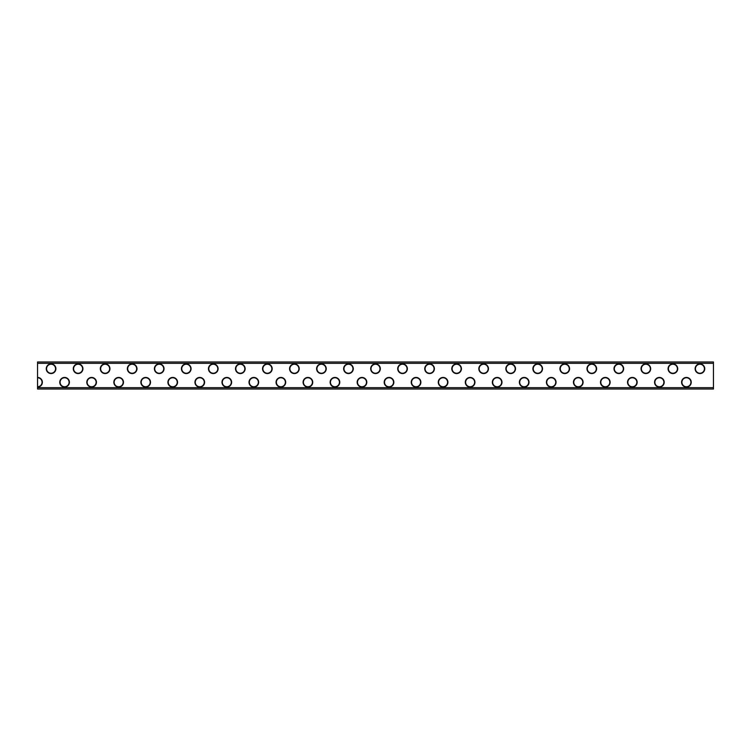 <?xml version="1.0" encoding="UTF-8"?>
<svg xmlns="http://www.w3.org/2000/svg" width="751" height="751" viewBox="0 0 751 751"><rect width="100%" height="100%" fill="white"/><g stroke="black" fill="none" stroke-linecap="round" stroke-linejoin="round"><path stroke-width="1.13" d="M37.55 363.334L37.55 377.434A4.825 4.825 0 0 1 42.375 382.259A4.825 4.825 0 0 1 37.55 387.084L37.55 387.666L713.45 387.666L713.45 361.982L37.55 361.982L37.55 363.334L713.45 363.334M37.55 387.666L37.55 389.018L713.45 389.018L713.45 387.666M37.55 377.434L37.55 387.084M704.429 368.741A4.497 4.497 0 0 0 699.932 364.244A4.497 4.497 0 0 0 695.435 368.741A4.497 4.497 0 0 0 699.932 373.238A4.497 4.497 0 0 0 704.429 368.741M704.504 368.741A4.572 4.572 0 0 0 699.932 364.169A4.572 4.572 0 0 0 695.36 368.741A4.572 4.572 0 0 0 699.932 373.313A4.572 4.572 0 0 0 704.504 368.741M695.107 368.741A4.825 4.825 0 0 1 699.932 363.916A4.825 4.825 0 0 1 704.757 368.741A4.825 4.825 0 0 1 699.932 373.566A4.825 4.825 0 0 1 695.107 368.741M86.797 382.259A4.825 4.825 0 0 1 91.622 377.434A4.825 4.825 0 0 1 96.447 382.259A4.825 4.825 0 0 1 91.622 387.084A4.825 4.825 0 0 1 86.797 382.259M140.869 382.259A4.825 4.825 0 0 1 145.694 377.434A4.825 4.825 0 0 1 150.519 382.259A4.825 4.825 0 0 1 145.694 387.084A4.825 4.825 0 0 1 140.869 382.259M194.941 382.259A4.825 4.825 0 0 1 199.766 377.434A4.825 4.825 0 0 1 204.591 382.259A4.825 4.825 0 0 1 199.766 387.084A4.825 4.825 0 0 1 194.941 382.259M249.013 382.259A4.825 4.825 0 0 1 253.838 377.434A4.825 4.825 0 0 1 258.663 382.259A4.825 4.825 0 0 1 253.838 387.084A4.825 4.825 0 0 1 249.013 382.259M303.085 382.259A4.825 4.825 0 0 1 307.91 377.434A4.825 4.825 0 0 1 312.735 382.259A4.825 4.825 0 0 1 307.91 387.084A4.825 4.825 0 0 1 303.085 382.259M366.807 382.259A4.825 4.825 0 0 1 361.982 387.084A4.825 4.825 0 0 1 357.157 382.259A4.825 4.825 0 0 1 361.982 377.434A4.825 4.825 0 0 1 366.807 382.259M411.229 382.259A4.825 4.825 0 0 1 416.054 377.434A4.825 4.825 0 0 1 420.879 382.259A4.825 4.825 0 0 1 416.054 387.084A4.825 4.825 0 0 1 411.229 382.259M465.301 382.259A4.825 4.825 0 0 1 470.126 377.434A4.825 4.825 0 0 1 474.951 382.259A4.825 4.825 0 0 1 470.126 387.084A4.825 4.825 0 0 1 465.301 382.259M529.023 382.259A4.825 4.825 0 0 1 524.198 387.084A4.825 4.825 0 0 1 519.373 382.259A4.825 4.825 0 0 1 524.198 377.434A4.825 4.825 0 0 1 529.023 382.259M573.445 382.259A4.825 4.825 0 0 1 578.27 377.434A4.825 4.825 0 0 1 583.095 382.259A4.825 4.825 0 0 1 578.27 387.084A4.825 4.825 0 0 1 573.445 382.259M637.167 382.259A4.825 4.825 0 0 1 632.342 387.084A4.825 4.825 0 0 1 627.517 382.259A4.825 4.825 0 0 1 632.342 377.434A4.825 4.825 0 0 1 637.167 382.259M681.589 382.259A4.825 4.825 0 0 1 686.414 377.434A4.825 4.825 0 0 1 691.239 382.259A4.825 4.825 0 0 1 686.414 387.084A4.825 4.825 0 0 1 681.589 382.259M73.279 368.741A4.825 4.825 0 0 1 78.104 363.916A4.825 4.825 0 0 1 82.929 368.741A4.825 4.825 0 0 1 78.104 373.566A4.825 4.825 0 0 1 73.279 368.741M127.351 368.741A4.825 4.825 0 0 1 132.176 363.916A4.825 4.825 0 0 1 137.001 368.741A4.825 4.825 0 0 1 132.176 373.566A4.825 4.825 0 0 1 127.351 368.741M181.423 368.741A4.825 4.825 0 0 1 186.248 363.916A4.825 4.825 0 0 1 191.073 368.741A4.825 4.825 0 0 1 186.248 373.566A4.825 4.825 0 0 1 181.423 368.741M235.495 368.741A4.825 4.825 0 0 1 240.32 363.916A4.825 4.825 0 0 1 245.145 368.741A4.825 4.825 0 0 1 240.32 373.566A4.825 4.825 0 0 1 235.495 368.741M289.567 368.741A4.825 4.825 0 0 1 294.392 363.916A4.825 4.825 0 0 1 299.217 368.741A4.825 4.825 0 0 1 294.392 373.566A4.825 4.825 0 0 1 289.567 368.741M343.639 368.741A4.825 4.825 0 0 1 348.464 363.916A4.825 4.825 0 0 1 353.289 368.741A4.825 4.825 0 0 1 348.464 373.566A4.825 4.825 0 0 1 343.639 368.741M397.711 368.741A4.825 4.825 0 0 1 402.536 363.916A4.825 4.825 0 0 1 407.361 368.741A4.825 4.825 0 0 1 402.536 373.566A4.825 4.825 0 0 1 397.711 368.741M451.783 368.741A4.825 4.825 0 0 1 456.608 363.916A4.825 4.825 0 0 1 461.433 368.741A4.825 4.825 0 0 1 456.608 373.566A4.825 4.825 0 0 1 451.783 368.741M505.855 368.741A4.825 4.825 0 0 1 510.68 363.916A4.825 4.825 0 0 1 515.505 368.741A4.825 4.825 0 0 1 510.68 373.566A4.825 4.825 0 0 1 505.855 368.741M559.927 368.741A4.825 4.825 0 0 1 564.752 363.916A4.825 4.825 0 0 1 569.577 368.741A4.825 4.825 0 0 1 564.752 373.566A4.825 4.825 0 0 1 559.927 368.741M613.999 368.741A4.825 4.825 0 0 1 618.824 363.916A4.825 4.825 0 0 1 623.649 368.741A4.825 4.825 0 0 1 618.824 373.566A4.825 4.825 0 0 1 613.999 368.741M59.761 382.259A4.825 4.825 0 0 1 64.586 377.434A4.825 4.825 0 0 1 69.411 382.259A4.825 4.825 0 0 1 64.586 387.084A4.825 4.825 0 0 1 59.761 382.259M113.833 382.259A4.825 4.825 0 0 1 118.658 377.434A4.825 4.825 0 0 1 123.483 382.259A4.825 4.825 0 0 1 118.658 387.084A4.825 4.825 0 0 1 113.833 382.259M167.905 382.259A4.825 4.825 0 0 1 172.73 377.434A4.825 4.825 0 0 1 177.555 382.259A4.825 4.825 0 0 1 172.73 387.084A4.825 4.825 0 0 1 167.905 382.259M221.977 382.259A4.825 4.825 0 0 1 226.802 377.434A4.825 4.825 0 0 1 231.627 382.259A4.825 4.825 0 0 1 226.802 387.084A4.825 4.825 0 0 1 221.977 382.259M276.049 382.259A4.825 4.825 0 0 1 280.874 377.434A4.825 4.825 0 0 1 285.699 382.259A4.825 4.825 0 0 1 280.874 387.084A4.825 4.825 0 0 1 276.049 382.259M330.121 382.259A4.825 4.825 0 0 1 334.946 377.434A4.825 4.825 0 0 1 339.771 382.259A4.825 4.825 0 0 1 334.946 387.084A4.825 4.825 0 0 1 330.121 382.259M393.843 382.259A4.825 4.825 0 0 1 389.018 387.084A4.825 4.825 0 0 1 384.193 382.259A4.825 4.825 0 0 1 389.018 377.434A4.825 4.825 0 0 1 393.843 382.259M438.265 382.259A4.825 4.825 0 0 1 443.09 377.434A4.825 4.825 0 0 1 447.915 382.259A4.825 4.825 0 0 1 443.09 387.084A4.825 4.825 0 0 1 438.265 382.259M492.337 382.259A4.825 4.825 0 0 1 497.162 377.434A4.825 4.825 0 0 1 501.987 382.259A4.825 4.825 0 0 1 497.162 387.084A4.825 4.825 0 0 1 492.337 382.259M546.409 382.259A4.825 4.825 0 0 1 551.234 377.434A4.825 4.825 0 0 1 556.059 382.259A4.825 4.825 0 0 1 551.234 387.084A4.825 4.825 0 0 1 546.409 382.259M600.481 382.259A4.825 4.825 0 0 1 605.306 377.434A4.825 4.825 0 0 1 610.131 382.259A4.825 4.825 0 0 1 605.306 387.084A4.825 4.825 0 0 1 600.481 382.259M664.203 382.259A4.825 4.825 0 0 1 659.378 387.084A4.825 4.825 0 0 1 654.553 382.259A4.825 4.825 0 0 1 659.378 377.434A4.825 4.825 0 0 1 664.203 382.259M46.243 368.741A4.825 4.825 0 0 1 51.068 363.916A4.825 4.825 0 0 1 55.893 368.741A4.825 4.825 0 0 1 51.068 373.566A4.825 4.825 0 0 1 46.243 368.741M109.965 368.741A4.825 4.825 0 0 1 105.14 373.566A4.825 4.825 0 0 1 100.315 368.741A4.825 4.825 0 0 1 105.14 363.916A4.825 4.825 0 0 1 109.965 368.741M154.387 368.741A4.825 4.825 0 0 1 159.212 363.916A4.825 4.825 0 0 1 164.037 368.741A4.825 4.825 0 0 1 159.212 373.566A4.825 4.825 0 0 1 154.387 368.741M218.109 368.741A4.825 4.825 0 0 1 213.284 373.566A4.825 4.825 0 0 1 208.459 368.741A4.825 4.825 0 0 1 213.284 363.916A4.825 4.825 0 0 1 218.109 368.741M262.531 368.741A4.825 4.825 0 0 1 267.356 363.916A4.825 4.825 0 0 1 272.181 368.741A4.825 4.825 0 0 1 267.356 373.566A4.825 4.825 0 0 1 262.531 368.741M316.603 368.741A4.825 4.825 0 0 1 321.428 363.916A4.825 4.825 0 0 1 326.253 368.741A4.825 4.825 0 0 1 321.428 373.566A4.825 4.825 0 0 1 316.603 368.741M380.325 368.741A4.825 4.825 0 0 1 375.5 373.566A4.825 4.825 0 0 1 370.675 368.741A4.825 4.825 0 0 1 375.5 363.916A4.825 4.825 0 0 1 380.325 368.741M424.747 368.741A4.825 4.825 0 0 1 429.572 363.916A4.825 4.825 0 0 1 434.397 368.741A4.825 4.825 0 0 1 429.572 373.566A4.825 4.825 0 0 1 424.747 368.741M478.819 368.741A4.825 4.825 0 0 1 483.644 363.916A4.825 4.825 0 0 1 488.469 368.741A4.825 4.825 0 0 1 483.644 373.566A4.825 4.825 0 0 1 478.819 368.741M532.891 368.741A4.825 4.825 0 0 1 537.716 363.916A4.825 4.825 0 0 1 542.541 368.741A4.825 4.825 0 0 1 537.716 373.566A4.825 4.825 0 0 1 532.891 368.741M586.963 368.741A4.825 4.825 0 0 1 591.788 363.916A4.825 4.825 0 0 1 596.613 368.741A4.825 4.825 0 0 1 591.788 373.566A4.825 4.825 0 0 1 586.963 368.741M668.071 368.741A4.825 4.825 0 0 1 672.896 363.916A4.825 4.825 0 0 1 677.721 368.741A4.825 4.825 0 0 1 672.896 373.566A4.825 4.825 0 0 1 668.071 368.741M641.035 368.741A4.825 4.825 0 0 1 645.86 363.916A4.825 4.825 0 0 1 650.685 368.741A4.825 4.825 0 0 1 645.86 373.566A4.825 4.825 0 0 1 641.035 368.741M37.55 377.687A4.572 4.572 0 0 1 42.122 382.259A4.572 4.572 0 0 1 37.55 386.831M96.194 382.259A4.572 4.572 0 0 1 91.622 386.831A4.572 4.572 0 0 1 87.05 382.259A4.572 4.572 0 0 1 91.622 377.687A4.572 4.572 0 0 1 96.194 382.259M150.266 382.259A4.572 4.572 0 0 1 145.694 386.831A4.572 4.572 0 0 1 141.122 382.259A4.572 4.572 0 0 1 145.694 377.687A4.572 4.572 0 0 1 150.266 382.259M204.338 382.259A4.572 4.572 0 0 1 199.766 386.831A4.572 4.572 0 0 1 195.194 382.259A4.572 4.572 0 0 1 199.766 377.687A4.572 4.572 0 0 1 204.338 382.259M258.41 382.259A4.572 4.572 0 0 1 253.838 386.831A4.572 4.572 0 0 1 249.266 382.259A4.572 4.572 0 0 1 253.838 377.687A4.572 4.572 0 0 1 258.41 382.259M312.482 382.259A4.572 4.572 0 0 1 307.91 386.831A4.572 4.572 0 0 1 303.338 382.259A4.572 4.572 0 0 1 307.91 377.687A4.572 4.572 0 0 1 312.482 382.259M357.41 382.259A4.572 4.572 0 0 1 361.982 377.687A4.572 4.572 0 0 1 366.554 382.259A4.572 4.572 0 0 1 361.982 386.831A4.572 4.572 0 0 1 357.41 382.259M420.626 382.259A4.572 4.572 0 0 1 416.054 386.831A4.572 4.572 0 0 1 411.482 382.259A4.572 4.572 0 0 1 416.054 377.687A4.572 4.572 0 0 1 420.626 382.259M474.698 382.259A4.572 4.572 0 0 1 470.126 386.831A4.572 4.572 0 0 1 465.554 382.259A4.572 4.572 0 0 1 470.126 377.687A4.572 4.572 0 0 1 474.698 382.259M519.626 382.259A4.572 4.572 0 0 1 524.198 377.687A4.572 4.572 0 0 1 528.77 382.259A4.572 4.572 0 0 1 524.198 386.831A4.572 4.572 0 0 1 519.626 382.259M582.842 382.259A4.572 4.572 0 0 1 578.27 386.831A4.572 4.572 0 0 1 573.698 382.259A4.572 4.572 0 0 1 578.27 377.687A4.572 4.572 0 0 1 582.842 382.259M627.77 382.259A4.572 4.572 0 0 1 632.342 377.687A4.572 4.572 0 0 1 636.914 382.259A4.572 4.572 0 0 1 632.342 386.831A4.572 4.572 0 0 1 627.77 382.259M690.986 382.259A4.572 4.572 0 0 1 686.414 386.831A4.572 4.572 0 0 1 681.842 382.259A4.572 4.572 0 0 1 686.414 377.687A4.572 4.572 0 0 1 690.986 382.259M82.676 368.741A4.572 4.572 0 0 1 78.104 373.313A4.572 4.572 0 0 1 73.532 368.741A4.572 4.572 0 0 1 78.104 364.169A4.572 4.572 0 0 1 82.676 368.741M136.748 368.741A4.572 4.572 0 0 1 132.176 373.313A4.572 4.572 0 0 1 127.604 368.741A4.572 4.572 0 0 1 132.176 364.169A4.572 4.572 0 0 1 136.748 368.741M190.82 368.741A4.572 4.572 0 0 1 186.248 373.313A4.572 4.572 0 0 1 181.676 368.741A4.572 4.572 0 0 1 186.248 364.169A4.572 4.572 0 0 1 190.82 368.741M244.892 368.741A4.572 4.572 0 0 1 240.32 373.313A4.572 4.572 0 0 1 235.748 368.741A4.572 4.572 0 0 1 240.32 364.169A4.572 4.572 0 0 1 244.892 368.741M298.964 368.741A4.572 4.572 0 0 1 294.392 373.313A4.572 4.572 0 0 1 289.82 368.741A4.572 4.572 0 0 1 294.392 364.169A4.572 4.572 0 0 1 298.964 368.741M353.036 368.741A4.572 4.572 0 0 1 348.464 373.313A4.572 4.572 0 0 1 343.892 368.741A4.572 4.572 0 0 1 348.464 364.169A4.572 4.572 0 0 1 353.036 368.741M407.108 368.741A4.572 4.572 0 0 1 402.536 373.313A4.572 4.572 0 0 1 397.964 368.741A4.572 4.572 0 0 1 402.536 364.169A4.572 4.572 0 0 1 407.108 368.741M461.18 368.741A4.572 4.572 0 0 1 456.608 373.313A4.572 4.572 0 0 1 452.036 368.741A4.572 4.572 0 0 1 456.608 364.169A4.572 4.572 0 0 1 461.18 368.741M515.252 368.741A4.572 4.572 0 0 1 510.68 373.313A4.572 4.572 0 0 1 506.108 368.741A4.572 4.572 0 0 1 510.68 364.169A4.572 4.572 0 0 1 515.252 368.741M569.324 368.741A4.572 4.572 0 0 1 564.752 373.313A4.572 4.572 0 0 1 560.18 368.741A4.572 4.572 0 0 1 564.752 364.169A4.572 4.572 0 0 1 569.324 368.741M623.396 368.741A4.572 4.572 0 0 1 618.824 373.313A4.572 4.572 0 0 1 614.252 368.741A4.572 4.572 0 0 1 618.824 364.169A4.572 4.572 0 0 1 623.396 368.741M69.158 382.259A4.572 4.572 0 0 1 64.586 386.831A4.572 4.572 0 0 1 60.014 382.259A4.572 4.572 0 0 1 64.586 377.687A4.572 4.572 0 0 1 69.158 382.259M123.23 382.259A4.572 4.572 0 0 1 118.658 386.831A4.572 4.572 0 0 1 114.086 382.259A4.572 4.572 0 0 1 118.658 377.687A4.572 4.572 0 0 1 123.23 382.259M177.302 382.259A4.572 4.572 0 0 1 172.73 386.831A4.572 4.572 0 0 1 168.158 382.259A4.572 4.572 0 0 1 172.73 377.687A4.572 4.572 0 0 1 177.302 382.259M231.374 382.259A4.572 4.572 0 0 1 226.802 386.831A4.572 4.572 0 0 1 222.23 382.259A4.572 4.572 0 0 1 226.802 377.687A4.572 4.572 0 0 1 231.374 382.259M285.446 382.259A4.572 4.572 0 0 1 280.874 386.831A4.572 4.572 0 0 1 276.302 382.259A4.572 4.572 0 0 1 280.874 377.687A4.572 4.572 0 0 1 285.446 382.259M339.518 382.259A4.572 4.572 0 0 1 334.946 386.831A4.572 4.572 0 0 1 330.374 382.259A4.572 4.572 0 0 1 334.946 377.687A4.572 4.572 0 0 1 339.518 382.259M384.446 382.259A4.572 4.572 0 0 1 389.018 377.687A4.572 4.572 0 0 1 393.59 382.259A4.572 4.572 0 0 1 389.018 386.831A4.572 4.572 0 0 1 384.446 382.259M447.662 382.259A4.572 4.572 0 0 1 443.09 386.831A4.572 4.572 0 0 1 438.518 382.259A4.572 4.572 0 0 1 443.09 377.687A4.572 4.572 0 0 1 447.662 382.259M501.734 382.259A4.572 4.572 0 0 1 497.162 386.831A4.572 4.572 0 0 1 492.59 382.259A4.572 4.572 0 0 1 497.162 377.687A4.572 4.572 0 0 1 501.734 382.259M555.806 382.259A4.572 4.572 0 0 1 551.234 386.831A4.572 4.572 0 0 1 546.662 382.259A4.572 4.572 0 0 1 551.234 377.687A4.572 4.572 0 0 1 555.806 382.259M609.878 382.259A4.572 4.572 0 0 1 605.306 386.831A4.572 4.572 0 0 1 600.734 382.259A4.572 4.572 0 0 1 605.306 377.687A4.572 4.572 0 0 1 609.878 382.259M654.806 382.259A4.572 4.572 0 0 1 659.378 377.687A4.572 4.572 0 0 1 663.95 382.259A4.572 4.572 0 0 1 659.378 386.831A4.572 4.572 0 0 1 654.806 382.259M55.64 368.741A4.572 4.572 0 0 1 51.068 373.313A4.572 4.572 0 0 1 46.496 368.741A4.572 4.572 0 0 1 51.068 364.169A4.572 4.572 0 0 1 55.64 368.741M100.568 368.741A4.572 4.572 0 0 1 105.14 364.169A4.572 4.572 0 0 1 109.712 368.741A4.572 4.572 0 0 1 105.14 373.313A4.572 4.572 0 0 1 100.568 368.741M163.784 368.741A4.572 4.572 0 0 1 159.212 373.313A4.572 4.572 0 0 1 154.64 368.741A4.572 4.572 0 0 1 159.212 364.169A4.572 4.572 0 0 1 163.784 368.741M208.712 368.741A4.572 4.572 0 0 1 213.284 364.169A4.572 4.572 0 0 1 217.856 368.741A4.572 4.572 0 0 1 213.284 373.313A4.572 4.572 0 0 1 208.712 368.741M271.928 368.741A4.572 4.572 0 0 1 267.356 373.313A4.572 4.572 0 0 1 262.784 368.741A4.572 4.572 0 0 1 267.356 364.169A4.572 4.572 0 0 1 271.928 368.741M326 368.741A4.572 4.572 0 0 1 321.428 373.313A4.572 4.572 0 0 1 316.856 368.741A4.572 4.572 0 0 1 321.428 364.169A4.572 4.572 0 0 1 326 368.741M370.928 368.741A4.572 4.572 0 0 1 375.5 364.169A4.572 4.572 0 0 1 380.072 368.741A4.572 4.572 0 0 1 375.5 373.313A4.572 4.572 0 0 1 370.928 368.741M434.144 368.741A4.572 4.572 0 0 1 429.572 373.313A4.572 4.572 0 0 1 425 368.741A4.572 4.572 0 0 1 429.572 364.169A4.572 4.572 0 0 1 434.144 368.741M488.216 368.741A4.572 4.572 0 0 1 483.644 373.313A4.572 4.572 0 0 1 479.072 368.741A4.572 4.572 0 0 1 483.644 364.169A4.572 4.572 0 0 1 488.216 368.741M542.288 368.741A4.572 4.572 0 0 1 537.716 373.313A4.572 4.572 0 0 1 533.144 368.741A4.572 4.572 0 0 1 537.716 364.169A4.572 4.572 0 0 1 542.288 368.741M596.36 368.741A4.572 4.572 0 0 1 591.788 373.313A4.572 4.572 0 0 1 587.216 368.741A4.572 4.572 0 0 1 591.788 364.169A4.572 4.572 0 0 1 596.36 368.741M677.468 368.741A4.572 4.572 0 0 1 672.896 373.313A4.572 4.572 0 0 1 668.324 368.741A4.572 4.572 0 0 1 672.896 364.169A4.572 4.572 0 0 1 677.468 368.741M650.432 368.741A4.572 4.572 0 0 1 645.86 373.313A4.572 4.572 0 0 1 641.288 368.741A4.572 4.572 0 0 1 645.86 364.169A4.572 4.572 0 0 1 650.432 368.741M37.55 386.756A4.497 4.497 0 0 0 42.047 382.259A4.497 4.497 0 0 0 37.55 377.762M96.119 382.259A4.497 4.497 0 0 1 91.622 386.756A4.497 4.497 0 0 1 87.125 382.259A4.497 4.497 0 0 1 91.622 377.762A4.497 4.497 0 0 1 96.119 382.259M150.191 382.259A4.497 4.497 0 0 1 145.694 386.756A4.497 4.497 0 0 1 141.197 382.259A4.497 4.497 0 0 1 145.694 377.762A4.497 4.497 0 0 1 150.191 382.259M204.263 382.259A4.497 4.497 0 0 1 199.766 386.756A4.497 4.497 0 0 1 195.269 382.259A4.497 4.497 0 0 1 199.766 377.762A4.497 4.497 0 0 1 204.263 382.259M258.335 382.259A4.497 4.497 0 0 1 253.838 386.756A4.497 4.497 0 0 1 249.341 382.259A4.497 4.497 0 0 1 253.838 377.762A4.497 4.497 0 0 1 258.335 382.259M312.407 382.259A4.497 4.497 0 0 1 307.91 386.756A4.497 4.497 0 0 1 303.413 382.259A4.497 4.497 0 0 1 307.91 377.762A4.497 4.497 0 0 1 312.407 382.259M366.479 382.259A4.497 4.497 0 0 0 361.982 377.762A4.497 4.497 0 0 0 357.485 382.259A4.497 4.497 0 0 0 361.982 386.756A4.497 4.497 0 0 0 366.479 382.259M420.551 382.259A4.497 4.497 0 0 1 416.054 386.756A4.497 4.497 0 0 1 411.557 382.259A4.497 4.497 0 0 1 416.054 377.762A4.497 4.497 0 0 1 420.551 382.259M474.623 382.259A4.497 4.497 0 0 1 470.126 386.756A4.497 4.497 0 0 1 465.629 382.259A4.497 4.497 0 0 1 470.126 377.762A4.497 4.497 0 0 1 474.623 382.259M528.695 382.259A4.497 4.497 0 0 0 524.198 377.762A4.497 4.497 0 0 0 519.701 382.259A4.497 4.497 0 0 0 524.198 386.756A4.497 4.497 0 0 0 528.695 382.259M582.767 382.259A4.497 4.497 0 0 1 578.27 386.756A4.497 4.497 0 0 1 573.773 382.259A4.497 4.497 0 0 1 578.27 377.762A4.497 4.497 0 0 1 582.767 382.259M636.839 382.259A4.497 4.497 0 0 0 632.342 377.762A4.497 4.497 0 0 0 627.845 382.259A4.497 4.497 0 0 0 632.342 386.756A4.497 4.497 0 0 0 636.839 382.259M690.911 382.259A4.497 4.497 0 0 1 686.414 386.756A4.497 4.497 0 0 1 681.917 382.259A4.497 4.497 0 0 1 686.414 377.762A4.497 4.497 0 0 1 690.911 382.259M82.601 368.741A4.497 4.497 0 0 1 78.104 373.238A4.497 4.497 0 0 1 73.607 368.741A4.497 4.497 0 0 1 78.104 364.244A4.497 4.497 0 0 1 82.601 368.741M136.673 368.741A4.497 4.497 0 0 1 132.176 373.238A4.497 4.497 0 0 1 127.679 368.741A4.497 4.497 0 0 1 132.176 364.244A4.497 4.497 0 0 1 136.673 368.741M190.745 368.741A4.497 4.497 0 0 1 186.248 373.238A4.497 4.497 0 0 1 181.751 368.741A4.497 4.497 0 0 1 186.248 364.244A4.497 4.497 0 0 1 190.745 368.741M244.817 368.741A4.497 4.497 0 0 1 240.32 373.238A4.497 4.497 0 0 1 235.823 368.741A4.497 4.497 0 0 1 240.32 364.244A4.497 4.497 0 0 1 244.817 368.741M298.889 368.741A4.497 4.497 0 0 1 294.392 373.238A4.497 4.497 0 0 1 289.895 368.741A4.497 4.497 0 0 1 294.392 364.244A4.497 4.497 0 0 1 298.889 368.741M352.961 368.741A4.497 4.497 0 0 1 348.464 373.238A4.497 4.497 0 0 1 343.967 368.741A4.497 4.497 0 0 1 348.464 364.244A4.497 4.497 0 0 1 352.961 368.741M407.033 368.741A4.497 4.497 0 0 1 402.536 373.238A4.497 4.497 0 0 1 398.039 368.741A4.497 4.497 0 0 1 402.536 364.244A4.497 4.497 0 0 1 407.033 368.741M461.105 368.741A4.497 4.497 0 0 1 456.608 373.238A4.497 4.497 0 0 1 452.111 368.741A4.497 4.497 0 0 1 456.608 364.244A4.497 4.497 0 0 1 461.105 368.741M515.177 368.741A4.497 4.497 0 0 1 510.68 373.238A4.497 4.497 0 0 1 506.183 368.741A4.497 4.497 0 0 1 510.68 364.244A4.497 4.497 0 0 1 515.177 368.741M569.249 368.741A4.497 4.497 0 0 1 564.752 373.238A4.497 4.497 0 0 1 560.255 368.741A4.497 4.497 0 0 1 564.752 364.244A4.497 4.497 0 0 1 569.249 368.741M623.321 368.741A4.497 4.497 0 0 1 618.824 373.238A4.497 4.497 0 0 1 614.327 368.741A4.497 4.497 0 0 1 618.824 364.244A4.497 4.497 0 0 1 623.321 368.741M69.083 382.259A4.497 4.497 0 0 1 64.586 386.756A4.497 4.497 0 0 1 60.089 382.259A4.497 4.497 0 0 1 64.586 377.762A4.497 4.497 0 0 1 69.083 382.259M123.155 382.259A4.497 4.497 0 0 1 118.658 386.756A4.497 4.497 0 0 1 114.161 382.259A4.497 4.497 0 0 1 118.658 377.762A4.497 4.497 0 0 1 123.155 382.259M177.227 382.259A4.497 4.497 0 0 1 172.73 386.756A4.497 4.497 0 0 1 168.233 382.259A4.497 4.497 0 0 1 172.73 377.762A4.497 4.497 0 0 1 177.227 382.259M231.299 382.259A4.497 4.497 0 0 1 226.802 386.756A4.497 4.497 0 0 1 222.305 382.259A4.497 4.497 0 0 1 226.802 377.762A4.497 4.497 0 0 1 231.299 382.259M285.371 382.259A4.497 4.497 0 0 1 280.874 386.756A4.497 4.497 0 0 1 276.377 382.259A4.497 4.497 0 0 1 280.874 377.762A4.497 4.497 0 0 1 285.371 382.259M339.443 382.259A4.497 4.497 0 0 1 334.946 386.756A4.497 4.497 0 0 1 330.449 382.259A4.497 4.497 0 0 1 334.946 377.762A4.497 4.497 0 0 1 339.443 382.259M393.515 382.259A4.497 4.497 0 0 0 389.018 377.762A4.497 4.497 0 0 0 384.521 382.259A4.497 4.497 0 0 0 389.018 386.756A4.497 4.497 0 0 0 393.515 382.259M447.587 382.259A4.497 4.497 0 0 1 443.09 386.756A4.497 4.497 0 0 1 438.593 382.259A4.497 4.497 0 0 1 443.09 377.762A4.497 4.497 0 0 1 447.587 382.259M501.659 382.259A4.497 4.497 0 0 1 497.162 386.756A4.497 4.497 0 0 1 492.665 382.259A4.497 4.497 0 0 1 497.162 377.762A4.497 4.497 0 0 1 501.659 382.259M555.731 382.259A4.497 4.497 0 0 1 551.234 386.756A4.497 4.497 0 0 1 546.737 382.259A4.497 4.497 0 0 1 551.234 377.762A4.497 4.497 0 0 1 555.731 382.259M609.803 382.259A4.497 4.497 0 0 1 605.306 386.756A4.497 4.497 0 0 1 600.809 382.259A4.497 4.497 0 0 1 605.306 377.762A4.497 4.497 0 0 1 609.803 382.259M663.875 382.259A4.497 4.497 0 0 0 659.378 377.762A4.497 4.497 0 0 0 654.881 382.259A4.497 4.497 0 0 0 659.378 386.756A4.497 4.497 0 0 0 663.875 382.259M55.565 368.741A4.497 4.497 0 0 1 51.068 373.238A4.497 4.497 0 0 1 46.571 368.741A4.497 4.497 0 0 1 51.068 364.244A4.497 4.497 0 0 1 55.565 368.741M109.637 368.741A4.497 4.497 0 0 0 105.14 364.244A4.497 4.497 0 0 0 100.643 368.741A4.497 4.497 0 0 0 105.14 373.238A4.497 4.497 0 0 0 109.637 368.741M163.709 368.741A4.497 4.497 0 0 1 159.212 373.238A4.497 4.497 0 0 1 154.715 368.741A4.497 4.497 0 0 1 159.212 364.244A4.497 4.497 0 0 1 163.709 368.741M217.781 368.741A4.497 4.497 0 0 0 213.284 364.244A4.497 4.497 0 0 0 208.787 368.741A4.497 4.497 0 0 0 213.284 373.238A4.497 4.497 0 0 0 217.781 368.741M271.853 368.741A4.497 4.497 0 0 1 267.356 373.238A4.497 4.497 0 0 1 262.859 368.741A4.497 4.497 0 0 1 267.356 364.244A4.497 4.497 0 0 1 271.853 368.741M325.925 368.741A4.497 4.497 0 0 1 321.428 373.238A4.497 4.497 0 0 1 316.931 368.741A4.497 4.497 0 0 1 321.428 364.244A4.497 4.497 0 0 1 325.925 368.741M379.997 368.741A4.497 4.497 0 0 0 375.5 364.244A4.497 4.497 0 0 0 371.003 368.741A4.497 4.497 0 0 0 375.5 373.238A4.497 4.497 0 0 0 379.997 368.741M434.069 368.741A4.497 4.497 0 0 1 429.572 373.238A4.497 4.497 0 0 1 425.075 368.741A4.497 4.497 0 0 1 429.572 364.244A4.497 4.497 0 0 1 434.069 368.741M488.141 368.741A4.497 4.497 0 0 1 483.644 373.238A4.497 4.497 0 0 1 479.147 368.741A4.497 4.497 0 0 1 483.644 364.244A4.497 4.497 0 0 1 488.141 368.741M542.213 368.741A4.497 4.497 0 0 1 537.716 373.238A4.497 4.497 0 0 1 533.219 368.741A4.497 4.497 0 0 1 537.716 364.244A4.497 4.497 0 0 1 542.213 368.741M596.285 368.741A4.497 4.497 0 0 1 591.788 373.238A4.497 4.497 0 0 1 587.291 368.741A4.497 4.497 0 0 1 591.788 364.244A4.497 4.497 0 0 1 596.285 368.741M677.393 368.741A4.497 4.497 0 0 1 672.896 373.238A4.497 4.497 0 0 1 668.399 368.741A4.497 4.497 0 0 1 672.896 364.244A4.497 4.497 0 0 1 677.393 368.741M650.357 368.741A4.497 4.497 0 0 1 645.86 373.238A4.497 4.497 0 0 1 641.363 368.741A4.497 4.497 0 0 1 645.86 364.244A4.497 4.497 0 0 1 650.357 368.741"/></g></svg>
